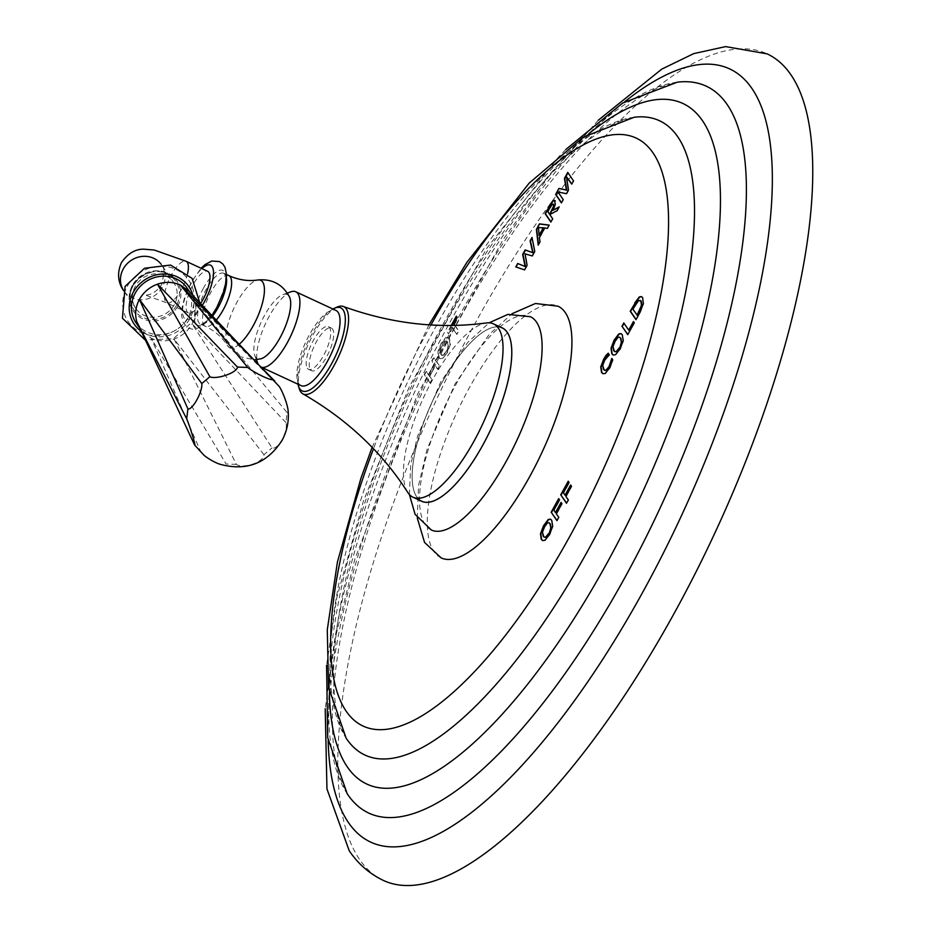 <?xml version="1.0" encoding="UTF-8"?>
<svg xmlns="http://www.w3.org/2000/svg" width="932" height="932" viewBox="0 0 932 932"><rect width="100%" height="100%" fill="white"/><g stroke="black" fill="none" stroke-linecap="round" stroke-linejoin="round"><path stroke-width="0.7" stroke-dasharray="4.66 3.5" d="M383.483 880.484A455.655 154.351 114.9 0 1 359.589 859.49A455.655 154.351 -65.1 0 1 455.014 361.476A455.655 154.351 -65.1 0 1 767.071 53.846M430.013 382.982L424.246 374.536L426.064 371.239L428.499 374.804L434.23 364.377L431.796 360.812L433.601 357.515L439.38 365.961L437.562 369.258L435.069 365.612L429.337 376.039L431.831 379.685L430.013 382.982L432.18 379.848L429.699 376.202L435.419 365.775L437.912 369.422L439.729 366.125L433.963 357.678L432.145 360.975L434.58 364.54L428.848 374.967L426.413 371.402L424.608 374.699L430.374 383.145M446.976 352.517L450.051 344.281L449.096 338.421L447.849 337.256L445.636 337.57L440.976 343.733L437.854 351.877L438.623 357.469L439.916 358.669L442.292 358.377L447.325 352.68L450.401 344.444L449.457 338.584L448.199 337.419L445.997 337.733L441.325 343.896L438.203 352.04L438.984 357.632L440.265 358.832L442.653 358.54L447.325 352.68M454.746 325.396L458.579 331.023L456.773 334.32L458.94 331.186L454.012 323.975L457.542 317.544L456.598 316.507M451.239 325.443L447.465 332.305L448.665 333.703L452.195 327.272L457.123 334.483M456.773 334.32L451.845 327.109L448.315 333.54L447.465 332.305M441.197 557.918A138.751 46.996 114.9 0 1 469.355 387.782A138.751 46.996 114.9 0 1 558.012 306.197M443.457 355.325L440.871 354.451L440.184 350.537L442.164 345.131L445.298 341.077L446.649 340.984L447.721 341.997L448.525 346.098L446.579 351.585L443.457 355.325L441.547 355.243L440.521 354.288L439.834 350.374L441.815 344.968L444.948 340.914L447.372 341.834L448.175 345.935L446.23 351.422L443.108 355.162M451.682 325.443L447.814 332.468M524.588 269.861L527.442 265.469L525.38 254.028L532.591 256.114L535.096 251.547L532.125 238.033M516.153 267.065L524.937 270.024M538.207 245.093L540.35 242.005L539.756 237.753L545.069 228.095L547.725 228.573L549.146 225.195M538.486 244.592L538.556 245.256M539.465 235.516L538.847 227.757L543.682 227.851M550.859 222.072L553.025 218.938L550.125 214.686L557.476 210.842L558.944 207.37M553.235 210.457L555.67 204.574L554.668 200.322M549.973 214.418L548.098 211.727L552.525 204.376L553.655 204.318M563.208 199.599L558.373 192.178L566.819 193.844L568.811 190.221L566.784 176.882M561.402 202.896L563.557 199.763M571.817 183.954L573.879 181.018L567.996 172.77M612.697 359.857L612.044 358.902M603.039 373.767L605.52 373.627L610.087 367.977L613.046 360.02M609.307 354.894L608.514 353.391M604.658 370.33L603.086 365.577L605.008 360.265L609.668 355.057M613.268 355.092L615.819 354.894L620.502 349.022L623.566 340.786L622.623 334.926L621.19 333.691M614.899 351.667L613.361 346.89L615.341 341.473L618.464 337.431L619.64 337.256M627.737 334.67L634.622 322.961L633.667 321.924M629.065 330.312L624.137 323.101M635.985 319.676L640.261 312.698L643.651 303.879L643.01 297.856L641.647 296.667M637.395 315.447L633.224 309.331L635.997 304.286L638.944 300.593L640.226 300.384M542.715 540.642L545.267 540.443L549.95 534.584L553.014 526.347L552.07 520.487L550.637 519.252M544.346 537.216L542.808 532.452L544.789 527.034L547.911 522.98L549.088 522.817M556.952 520.662L559.107 517.528L556.684 513.963L562.276 503.781L561.332 502.744M555.833 512.74L554.191 510.317L559.864 499.983L558.92 498.946M566.505 503.268L568.671 500.135L566.237 496.581L571.84 486.387L570.885 485.351M565.398 495.346L563.744 492.935L569.429 482.59L568.473 481.553M431.411 530.04A117.583 39.831 114.9 0 1 455.2 385.825A117.583 39.831 -65.1 0 1 530.401 316.717M421.753 501.253A95.542 32.364 114.9 0 1 441.139 384.112A95.542 32.364 114.9 0 1 502.185 327.924M407.738 492.387A95.542 32.364 114.9 0 1 432.413 380.058A95.542 32.364 -65.1 0 1 486.364 322.95M337.058 307.106A48.149 16.31 -65.1 0 0 312.977 334.961A48.149 16.31 114.9 0 0 298.881 387.106M298.042 384.217A45.796 15.518 114.9 0 1 311.486 334.786A45.796 15.518 -65.1 0 1 332.934 309.016M310.344 369.643A23.521 7.969 -65.1 0 0 311.568 370.726A23.521 7.969 -65.1 0 0 327.68 354.847A23.521 7.969 -65.1 0 0 332.608 329.147A23.521 7.969 -65.1 0 0 331.373 328.064A23.521 7.969 -65.1 0 0 315.261 343.943A23.521 7.969 -65.1 0 0 310.344 369.643M307.327 368.245A23.521 7.969 -65.1 0 0 308.562 369.328A23.521 7.969 -65.1 0 0 324.674 353.461A23.521 7.969 -65.1 0 0 329.59 327.749A23.521 7.969 -65.1 0 0 328.355 326.666A23.521 7.969 -65.1 0 0 312.255 342.545A23.521 7.969 -65.1 0 0 307.327 368.245M301.013 385.603A41.451 14.038 -65.1 0 1 309.424 334.774A41.451 14.038 114.9 0 1 335.904 310.403M290.924 291.809A41.451 14.038 114.9 0 0 269.278 316.146A41.451 14.038 -65.1 0 0 257.768 363.247A41.451 14.038 -65.1 0 0 260.867 366.975A41.451 14.038 -65.1 0 0 261.566 367.231M287.301 293.067L283.037 294.547A35.334 11.965 114.9 0 0 264.595 315.307A35.334 11.965 -65.1 0 0 254.774 355.465A35.334 11.965 -65.1 0 0 260.983 358.773M283.037 294.547A35.334 11.965 114.9 0 1 289.584 297.145M200.601 303.471A22.927 7.771 114.9 0 1 188.38 312.919A22.927 7.771 114.9 0 1 193.029 284.796A22.927 7.771 114.9 0 1 207.685 271.317M174.342 304.601A22.927 21.145 -34.3 0 1 135.839 308.457A22.927 21.145 -34.3 0 1 135.21 286.439A22.927 21.145 -34.3 0 1 173.713 282.582A22.927 21.145 -34.3 0 1 174.342 304.601M136.06 322.833A30.861 28.473 145.7 0 0 187.891 317.649A30.861 28.473 145.7 0 0 187.029 288.011M138.239 325.454L140.289 329.031L151.159 338.188C158.463 341.438 166.094 341.729 174.074 339.05C181.985 336.161 188.008 331.081 192.12 323.835C196.023 316.496 196.897 309.04 194.73 301.467L191.27 294.197L188.567 290.866M285.949 422.592L192.12 323.835L272.028 447.908A14.959 5.837 -65.8 0 0 282.221 439.403A14.959 5.837 -65.8 0 0 285.949 422.592L287.114 412.573L194.73 301.467L279.216 386.454M263.954 454.711L174.074 339.05L236.367 464.381A14.959 6.314 -16.4 0 0 253.003 464.031A14.959 6.314 -16.4 0 0 263.954 454.711L272.028 447.908M236.367 464.381L226.115 463.996L151.159 338.188L201.032 452.346A14.959 3.553 29.9 0 0 203.933 455.2M219.3 464.054A14.959 3.553 29.9 0 0 226.115 463.996M201.032 452.346L194.613 444.995M287.114 412.573A14.959 2.388 -110.5 0 0 288.046 410.08M624.58 101.868A426.25 144.39 -65.1 0 0 328.157 740.684M677.284 82.179A400.725 135.746 -65.1 0 0 414.414 392.523A400.725 135.746 -65.1 0 0 347.147 793.645L339.423 776.612C334.46 761.444 332.118 740.777 332.409 714.611C333.26 635.298 365.961 514.033 418.573 400.282C471.697 283.479 545.057 176.148 606.639 122.628C626.77 105.118 644.338 93.328 659.343 87.247L677.284 82.179M588.721 133.835A375.212 127.102 -65.1 0 0 329.415 692.651M634.203 117.246A349.698 118.457 -65.1 0 0 404.803 388.062A349.698 118.457 -65.1 0 0 346.11 738.097L339.982 724.781C335.671 712.176 333.574 694.561 333.679 671.96C334.052 602.748 362.886 495.183 409.544 394.562C456.54 291.355 521.664 196.652 575.51 150.6C592.869 135.769 607.781 125.925 620.269 121.078L634.203 117.246M430.968 324.953A324.173 109.813 -65.1 0 0 373.499 448.793M501.16 327.447A95.6 32.387 -65.1 0 0 441.127 384.089A95.6 32.387 114.9 0 0 420.728 500.775M239.419 344.071A37.07 12.559 -65.1 0 1 227.396 345.632A37.07 12.559 -65.1 0 1 237.019 302.131A37.07 12.559 114.9 0 1 257.861 279.984M228.841 275.627A27.925 9.46 114.9 0 0 210.993 292.042A27.925 9.46 -65.1 0 0 205.331 326.293A27.925 9.46 -65.1 0 0 216.375 319.967M212.636 316.053A27.925 9.46 -65.1 0 1 200.31 323.963A27.925 9.46 -65.1 0 1 205.984 289.724A27.925 9.46 114.9 0 1 223.82 273.297A27.925 9.46 114.9 0 1 226.488 278.214M203.491 288.081A30.127 10.205 -65.1 0 0 195.802 323.649A30.127 10.205 -65.1 0 0 216.632 307.315A30.127 10.205 114.9 0 0 224.332 271.76A30.127 10.205 114.9 0 0 203.491 288.081M202.349 305.288A29.696 10.054 -65.1 0 1 183.534 316.903A29.696 10.054 -65.1 0 1 191.561 282.641A29.696 10.054 114.9 0 1 201.883 268.626M187.612 273.577A22.927 7.771 114.9 0 1 181.46 289.421A22.927 7.771 114.9 0 1 166.805 302.9A22.927 7.771 114.9 0 1 171.453 274.789A22.927 7.771 114.9 0 1 186.109 261.31M161.143 264.245A22.927 21.145 -34.3 0 1 161.76 265.096A22.927 21.145 -34.3 0 1 162.401 287.114A22.927 21.145 -34.3 0 1 123.898 290.97A22.927 21.145 -34.3 0 1 123.327 290.085L135.839 308.457M176.381 305.545A25.315 23.347 -34.3 0 1 142.794 317.311A25.315 23.347 -34.3 0 1 133.171 285.495A25.315 23.347 -34.3 0 1 166.758 273.717A25.315 23.347 -34.3 0 1 176.381 305.545M177.628 306.36A26.492 24.43 -34.3 0 1 153.978 320.957A26.492 24.43 -34.3 0 1 131.47 307.921A26.492 24.43 -34.3 0 1 132.414 285.378A26.492 24.43 -34.3 0 1 174.808 278.319A26.492 24.43 -34.3 0 1 177.628 306.36M189.813 315.505A36.674 33.82 145.7 0 0 175.868 269.395A36.674 33.82 145.7 0 0 127.206 286.45A36.674 33.82 -34.3 0 0 141.151 332.549A36.674 33.82 -34.3 0 0 189.813 315.505M192.912 295.421A33.156 30.581 145.7 0 1 189.848 318.558A33.156 30.581 -34.3 0 1 140.907 331.058M598.309 120.216L550.486 174.028L503.292 239.373L417.629 394.026L354.836 559.282L335.427 637.511L325.21 708.774M565.887 149.446L558.641 156.891L486.83 248.227L409.183 387.095L363.305 501.439L336.906 597.365L326.584 665.157M428.965 324.825L372.113 447.348M417.245 517.889L418.596 485.292L427.007 449.504L454.874 384.205L489.032 334.6L511.971 313.746M409.404 494.543L410.732 464.695L417.571 436.164L440.626 382.202L467.631 342.557L489.079 322.833M308.562 369.328L311.568 370.726M260.867 366.975L261.671 367.336M256.393 359.67L254.774 355.465M226.558 274.567L223.82 273.297L224.822 274.579C227.163 279.414 224.426 290.271 216.608 307.152C206.974 323.381 201.836 324.091 201.929 323.905L200.31 323.963L205.331 326.293C214.989 330.988 222.352 337.442 227.396 345.632L238.988 356.455L254.483 359.834M211.995 315.377L203.129 325.175L196.349 328.786L192.505 329.217L188.614 328.262L183.185 322.717L181.542 315.226L182.264 306.686L184.42 298.193L191.398 282.035L201.091 268.265M188.38 312.919L166.805 302.9L145.101 294.99C142.969 294.559 152.545 297.832 161.714 284.54C164.58 272.226 164.591 265.736 161.76 265.096L173.713 282.582M132.402 285.297C128.418 292.951 128.103 300.488 131.47 307.921C128.36 302.399 128.744 295.327 132.635 286.707C136.818 279.46 143.004 274.672 151.217 272.354C157.298 269.266 165.162 271.259 174.808 278.319C159.221 266.505 145.089 268.835 132.402 285.297M199.658 302.481L194.718 319.758L173.282 338.77L145.101 339.9M139.136 327.33L140.289 329.031M190.046 292.427L191.27 294.197M328.355 326.666L331.373 328.064"/><path stroke-width="1.4" d="M598.309 120.216L661.767 69.119L693.734 53.613L725.609 46.6L767.071 53.846A455.655 154.351 -65.1 0 1 790.953 74.84A455.655 154.351 114.9 0 1 695.54 572.865A455.655 154.351 114.9 0 1 383.483 880.484C369.456 873.762 358.051 863.859 349.232 850.765L326.957 788.961L325.21 708.774M454.746 325.396L453.663 323.812L457.193 317.381L456.354 316.146L451.239 325.443M517.679 263.5L525.159 266.494L522.642 254.471L525.147 249.916L532.755 252.689L530.098 240.899L532.009 237.439L534.747 251.384L532.242 255.951L525.031 253.865L527.093 265.305L524.588 269.861L515.78 266.948L517.679 263.5L516.153 267.065M539.453 223.878L549.204 225.09L547.375 228.41L544.719 227.932L539.407 237.59L539.989 241.842L538.207 245.093L536.413 229.412L539.453 223.878L536.762 229.575L538.486 244.592M554.493 200.217L555.321 204.411L552.886 210.294L559.223 206.869L557.126 210.679L549.764 214.523L552.676 218.775L550.859 222.072L545.092 213.626L550.183 205.168L545.441 213.789L550.963 221.874M554.971 200.648L552.909 200.718L549.833 205.005M558.967 188.404L555.635 194.462L561.402 202.896L563.208 199.599L558.023 192.015L566.47 193.681L568.462 190.058L566.435 176.719L571.712 184.14L573.518 180.855L567.751 172.408L564.419 178.466L566.423 190.023L558.967 188.404L555.985 194.625L561.507 202.71M612.697 359.857L611.753 358.471L609.074 366.556L605.998 370.19L604.484 370.26L603.435 369.293L602.736 365.414L604.658 360.102L609.307 354.894L608.165 353.228L606.091 355.302L603.726 359.03L600.721 366.963L601.548 372.474L602.864 373.697L605.171 373.464L609.726 367.814L612.697 359.857M620.153 348.859L623.217 340.623L622.273 334.763L621.015 333.598L618.813 333.924L614.141 340.087L611.031 348.219L611.8 353.822L613.093 355.01L615.469 354.731L620.153 348.859M627.737 334.67L634.273 322.798L633.422 321.563L628.704 330.149L623.788 322.938L621.97 326.235L627.737 334.67M634.75 302.993L639.317 296.912L641.472 296.574L642.661 297.692L643.301 303.716L639.911 312.535L635.985 319.676L630.218 311.23L635.1 303.156L630.568 311.393L636.09 319.478M549.6 534.42L552.664 526.184L551.721 520.324L550.462 519.159L548.261 519.473L543.589 525.636L540.478 533.78L541.247 539.372L542.54 540.572L544.917 540.28L549.6 534.42M551.185 512.216L558.676 498.585L559.515 499.82L553.829 510.154L555.484 512.577L561.087 502.383L561.926 503.618L556.322 513.8L558.757 517.365L556.952 520.662L551.185 512.216L557.056 520.464M560.738 494.834L568.24 481.203L569.079 482.427L563.394 492.772L565.048 495.183L570.64 484.99L571.491 486.224L565.887 496.418L568.322 499.971L566.505 503.268L560.738 494.834L566.609 503.082M511.971 313.746L535.434 303.483L558.012 306.197A138.751 46.996 114.9 0 1 529.854 476.322A138.751 46.996 114.9 0 1 441.197 557.918L424.549 542.424L417.245 517.889M456.598 316.507L451.682 325.443M532.125 238.033L530.459 241.062L533.104 252.852L525.497 250.079L522.992 254.634L525.52 266.657L518.029 263.663M549.146 225.195L539.814 224.041M543.682 227.851L539.115 235.353L538.498 227.594L543.682 227.851M543.321 227.688L539.115 235.353M558.944 207.37L552.886 210.294M555.321 200.811L553.259 200.881L550.183 205.168M552.175 204.213L553.305 204.155L553.492 206.426L549.612 214.29L547.748 211.564L552.175 204.213L553.655 204.318L552.525 204.376L553.655 204.318L553.841 206.589L549.973 214.418M566.435 176.719L571.817 183.954M567.996 172.77L564.78 178.629L566.784 190.186L559.317 188.567M608.514 353.391L604.076 359.193L601.082 367.126L601.897 372.637L603.039 373.767M612.103 358.634L609.423 366.719L606.359 370.353L604.658 370.33M621.19 333.691L619.163 334.087L614.503 340.25L611.38 348.382L612.149 353.985L613.268 355.092M619.64 337.256L620.887 338.339L621.691 342.452L619.745 347.927L616.623 351.667L614.899 351.667M619.396 347.764L616.273 351.504L614.724 351.597L613.687 350.642L613.011 346.727L614.992 341.31L618.114 337.267L619.465 337.163L620.537 338.176L621.341 342.289L619.745 347.927M621.97 326.235L627.842 334.483M624.032 323.299L622.32 326.398M633.667 321.924L628.704 330.149M641.647 296.667L639.667 297.075L635.1 303.156M640.226 300.384L641.274 301.269L641.798 305.521L637.395 315.447L632.875 309.168L638.595 300.43L640.925 301.106L641.449 305.358L637.045 315.284M550.637 519.252L548.61 519.637L543.95 525.799L540.828 533.943L541.597 539.535L542.715 540.642M549.088 522.817L550.334 523.9L551.138 528.001L549.193 533.488L546.07 537.228L544.346 537.216M548.843 533.325L545.721 537.065L544.16 537.147L543.135 536.191L542.459 532.288L544.439 526.871L547.562 522.817L548.913 522.724L549.985 523.737L550.789 527.838L549.193 533.488M561.332 502.744L555.484 512.577M558.92 498.946L551.534 512.379M570.885 485.351L565.048 495.183M568.473 481.553L561.087 494.997M489.079 322.833L507.928 314.387L530.401 316.717A117.583 39.831 -65.1 0 1 506.472 460.862A117.583 39.831 114.9 0 1 431.411 530.04L415.101 514.347L409.404 494.543M413.027 497.21A95.542 32.364 114.9 0 0 474.073 441.022A95.542 32.364 -65.1 0 0 493.459 323.882L502.185 327.924A95.542 32.364 114.9 0 1 482.799 445.077A95.542 32.364 114.9 0 1 421.753 501.253L413.027 497.21A95.542 32.364 114.9 0 1 407.738 492.387C381.945 452.102 346.972 419.237 302.818 393.805A48.149 16.31 114.9 0 1 299.242 388.609A48.149 16.31 114.9 0 1 298.881 387.106M493.459 323.882A95.542 32.364 -65.1 0 0 486.364 322.95C438.937 329.264 391.265 323.777 343.337 306.477A48.149 16.31 -65.1 0 0 337.058 307.106L334.39 308.282A45.796 15.518 -65.1 0 0 332.934 309.016M302.818 393.805A48.149 16.31 114.9 0 0 333.982 365.693A48.149 16.31 -65.1 0 0 343.337 306.477M334.39 308.282A45.796 15.518 -65.1 0 1 345.283 321.855A45.796 15.518 -65.1 0 1 331.454 364.016A45.796 15.518 114.9 0 1 298.415 385.801A45.796 15.518 114.9 0 1 298.042 384.217M287.301 293.067L290.924 291.809A41.451 14.038 114.9 0 1 295.77 291.774L335.904 310.403A41.451 14.038 114.9 0 1 327.493 361.22A41.451 14.038 -65.1 0 1 301.013 385.603L260.867 366.975M257.768 363.247A41.451 14.038 -65.1 0 0 257.78 363.27L256.393 359.67M261.566 367.231A41.451 14.038 -65.1 0 0 287.359 342.603A41.451 14.038 114.9 0 0 295.77 291.774M254.483 359.834L260.983 358.773A35.334 11.965 -65.1 0 0 279.996 337.85A35.334 11.965 114.9 0 0 289.584 297.145C282.827 284.411 272.249 278.691 257.861 279.984A37.07 12.559 114.9 0 1 253.189 325.792A37.07 12.559 -65.1 0 1 239.419 344.071M123.898 290.97C121.976 288.338 114.566 277.992 121.533 262.451C127.975 253.388 135.431 248.96 143.877 249.194L154.223 250.021L186.109 261.31L207.685 271.317A22.927 7.771 114.9 0 1 203.036 299.428A22.927 7.771 114.9 0 1 200.601 303.471M190.046 292.427L187.029 288.011A30.861 28.473 145.7 0 0 135.198 293.196A30.861 28.473 145.7 0 0 136.06 322.833L139.136 327.33M194.625 445.018L203.933 455.2A14.959 3.553 29.9 0 0 219.3 464.054C245.978 471.58 266.878 463.728 281.988 440.51C287.138 430.992 289.153 420.845 288.046 410.08A14.959 2.388 -110.5 0 0 279.216 386.454L188.567 290.866L180.389 285.029C173.107 281.802 165.465 281.511 157.473 284.178C149.574 287.079 143.563 292.159 139.427 299.382C135.536 306.745 134.662 314.2 136.818 321.761L175.286 403.789L136.818 321.761L186.703 418.864A14.959 0.839 71.9 0 1 192.644 435.978A14.959 0.839 71.9 0 1 194.625 445.018A14.959 0.839 71.9 0 1 194.613 444.995L175.286 403.789M187.88 408.857L139.427 299.382L201.79 383.541A14.959 4.276 115.6 0 1 196.897 399.805A14.959 4.276 115.6 0 1 187.88 408.857L186.703 418.864M209.875 376.738L157.473 284.178L237.45 367.068A14.959 4.765 162.8 0 1 226.126 375.165A14.959 4.765 162.8 0 1 209.875 376.738L201.79 383.541M247.702 367.453L180.389 285.029L272.796 379.091A14.959 2.004 -152.3 0 1 263.22 376.563A14.959 2.004 -152.3 0 1 247.702 367.453L237.45 367.068M274.812 381.072L272.796 379.091M624.58 101.868A426.25 144.39 -65.1 0 1 751.949 88.517A426.25 144.39 114.9 0 1 643.115 591.529A426.25 144.39 114.9 0 1 348.417 822.537A426.25 144.39 -65.1 0 1 328.157 740.684M326.584 665.157L327.703 737.725L347.147 793.645A400.725 135.746 -65.1 0 0 347.857 794.693A400.725 135.746 114.9 0 0 624.906 577.514A400.725 135.746 114.9 0 0 727.228 104.629A400.725 135.746 -65.1 0 0 677.284 82.179L622.634 103.056L565.887 149.446M588.721 133.835A375.212 127.102 -65.1 0 1 702.507 120.729A375.212 127.102 114.9 0 1 606.697 563.51A375.212 127.102 114.9 0 1 347.287 766.861A375.212 127.102 -65.1 0 1 329.415 692.651M372.113 447.348L360.87 478.466L337.419 562.054L327.283 629.764L328.565 687.28L346.11 738.097A349.698 118.457 -65.1 0 0 346.727 739.018A349.698 118.457 114.9 0 0 588.488 549.496A349.698 118.457 114.9 0 0 677.785 136.829A349.698 118.457 -65.1 0 0 634.203 117.246L583.339 137.109L529.201 183.091L466.711 262.603L428.965 324.825M430.968 324.953A324.173 109.813 -65.1 0 1 653.052 152.941A324.173 109.813 114.9 0 1 570.279 535.492A324.173 109.813 114.9 0 1 346.156 711.174A324.173 109.813 -65.1 0 1 373.499 448.793M420.728 500.775A95.6 32.387 114.9 0 0 482.811 445.1A95.6 32.387 -65.1 0 0 501.16 327.447M216.375 319.967A27.925 9.46 -65.1 0 0 223.179 309.867A27.925 9.46 114.9 0 0 228.841 275.627C238.674 279.973 248.343 281.417 257.861 279.984M226.488 278.214A27.925 9.46 114.9 0 1 218.158 307.537A27.925 9.46 -65.1 0 1 212.636 316.053M201.883 268.626A29.696 10.054 114.9 0 1 213.44 271.2A29.696 10.054 114.9 0 1 204.504 301.595A29.696 10.054 -65.1 0 1 202.349 305.288M186.109 261.31A22.927 7.771 114.9 0 1 187.612 273.577M123.327 290.085A22.927 21.145 -34.3 0 1 123.257 268.952A22.927 21.145 -34.3 0 1 161.143 264.245M140.907 331.058A33.156 30.581 -34.3 0 1 133.241 292.287A33.156 30.581 145.7 0 1 165.71 274.043A33.156 30.581 145.7 0 1 192.912 295.421M298.415 385.801L299.242 388.609M228.841 275.627L226.558 274.567M201.091 268.265L205.028 264.606L211.809 261.018L219.544 261.589L222.795 263.942L224.95 267.158L226.569 274.66L225.894 282.85L223.633 291.798L216.713 307.781L211.995 315.377M145.101 339.9L122.43 318.208L125.133 286.357L144.507 268.253L170.544 265.061L192.12 278.377L199.658 302.481"/></g></svg>
